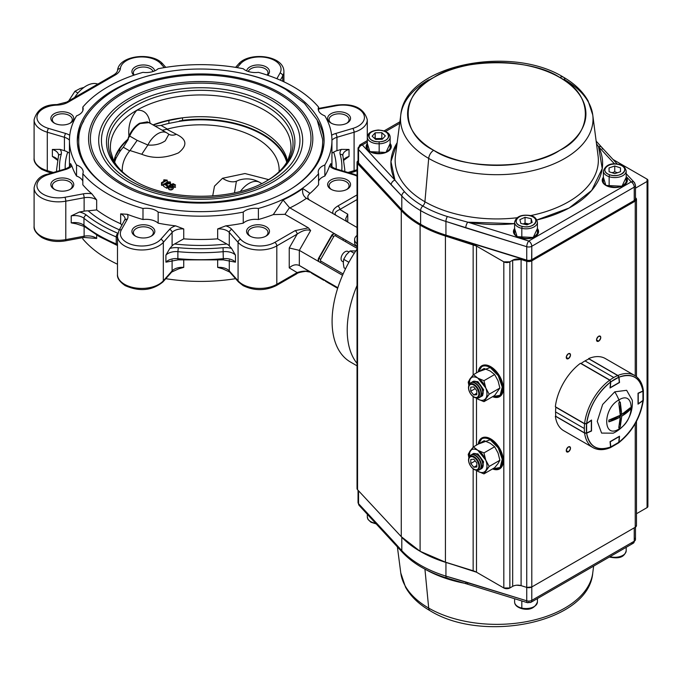 <?xml version="1.0" encoding="UTF-8"?>
<svg xmlns="http://www.w3.org/2000/svg" width="682" height="682" viewBox="0 0 682 682"><rect width="100%" height="100%" fill="white"/><g stroke="black" fill="none" stroke-linecap="round" stroke-linejoin="round"><path stroke-width="1.02" d="M329.525 165.948L330.838 163.595A11.415 6.59 0 0 0 330.744 164.447C330.574 165.274 331.486 166.391 333.498 167.806L336.465 169.042A2.856 1.066 106.5 0 0 335.655 169.451A14.262 8.235 180 0 1 332.066 167.942A14.262 8.235 180 0 1 329.525 165.948A131.242 75.77 0 0 1 324.854 176.041L324.854 164.976A131.242 75.77 0 0 0 331.938 140.407A131.242 75.77 0 0 0 324.854 115.846A14.262 8.235 180 0 1 318.23 108.89A14.262 8.235 180 0 1 318.571 107.091A131.242 75.77 0 0 0 258.401 72.352A14.262 8.235 180 0 1 243.244 68.729A131.242 75.77 0 0 0 158.147 68.729A14.262 8.235 180 0 1 142.99 72.352A131.242 75.77 0 0 0 82.82 107.091A14.262 8.235 180 0 1 83.161 108.89A14.262 8.235 180 0 1 76.537 115.846A131.242 75.77 0 0 0 69.453 140.407A131.242 75.77 0 0 0 76.537 164.976A14.262 8.235 180 0 1 78.984 166.101A14.262 8.235 180 0 1 83.161 171.924A14.262 8.235 180 0 1 82.82 173.722A131.242 75.77 0 0 0 107.892 193.986A131.242 75.77 0 0 0 142.99 208.462A14.262 8.235 180 0 1 156.187 210.678A14.262 8.235 180 0 1 158.147 212.093A131.242 75.77 0 0 0 243.244 212.093A14.262 8.235 180 0 1 258.401 208.462A131.242 75.77 0 0 0 318.571 173.722A14.262 8.235 180 0 1 318.23 171.924A14.262 8.235 180 0 1 324.854 164.976M357.036 199.562L339.849 209.485A2.856 1.645 -120 0 0 337.837 205.99L357.036 194.907M346.592 221.437L345.663 218.786L347.752 214.191L347.752 222.11M347.752 214.191L339.849 209.485C335.033 211.667 333.89 213.722 336.422 215.657M332.978 213.654C332.177 211.036 333.796 208.479 337.837 205.99M341.409 149.375L349.031 149.452A11.415 6.59 0 0 0 342.816 155.317L342.893 155.854A2.856 2.302 -15.5 0 0 340.148 154.285A14.262 8.235 180 0 1 341.409 149.375L336.951 150.688A11.415 6.59 0 0 0 333.686 152.137A135.522 78.242 180 0 1 336.183 168.957M349.031 149.452L349.031 156.434L343.907 160.193M346.627 189.545A9.983 5.763 0 0 0 349.073 185.76A9.983 5.763 0 0 0 346.141 181.685A9.983 5.763 0 0 0 335.263 180.44A9.983 5.763 0 0 0 329.099 185.76A9.983 5.763 0 0 0 331.537 189.545M347.181 179.895A11.449 6.607 0 0 0 330.992 179.895A11.449 6.607 0 0 0 330.992 189.246L330.992 189.246A11.449 6.607 0 0 0 347.181 189.246A11.449 6.607 0 0 0 347.181 179.895M123.144 144.507A131.242 75.77 0 0 0 122.249 144.891M165.811 278.682A131.242 75.77 0 0 0 235.58 278.682M82.82 237.609L82.82 238.956A131.242 75.77 0 0 0 107.892 259.22A131.242 75.77 0 0 0 117.483 264.232M96.674 235.026L96.674 238.444L83.767 237.43A2.856 0.716 -100.6 0 0 84.125 236.194L84.125 226.271M120.893 147.278A123.399 71.243 0 0 0 120.032 147.704M119.7 148.966A121.976 70.416 0 0 0 118.864 149.401M116.562 153.424A121.976 70.416 180 0 1 117.338 152.998M84.5 226.552L76.316 223.824L71.218 222.878A11.415 6.59 180 0 1 82.786 224.489A11.415 6.59 180 0 1 83.963 225.282A144.081 83.187 0 0 0 98.813 235.341A144.081 83.187 0 0 0 116.23 243.909A2.856 1.364 112.7 0 0 116.801 245.213L99.401 236.645L84.5 226.552A2.856 1.884 128.6 0 1 83.963 225.282L83.963 218.291A11.415 6.59 0 0 0 82.786 217.498A11.415 6.59 0 0 0 71.218 215.887L79.359 212.042L84.125 211.156L84.125 197.754A2.856 0.716 -100.6 0 0 83.247 193.859A14.262 8.235 180 0 1 91.874 193.833L96.674 200.014L96.674 209.911A131.242 75.77 0 0 0 107.892 217.285A131.242 75.77 0 0 0 120.663 223.764L121.942 225.316M119.427 229.817A135.522 78.242 180 0 1 88.208 210.84A11.415 6.59 0 0 0 84.125 211.156M157.781 123.212A14.262 8.235 180 0 1 156.971 123.809M162.768 122.035A131.242 75.77 0 0 0 159.81 122.572M65.208 168.957A135.522 78.242 180 0 1 67.706 152.137A11.415 6.59 0 0 0 64.432 150.688L64.432 137.295L47.297 132.223A24.254 13.998 180 0 1 41.201 129.665A24.254 13.998 180 0 1 34.1 119.768C36.99 109.512 44.603 104.457 56.947 104.585L66.683 102.087L113.971 74.781A2.856 1.645 -120 0 1 115.394 74.926L68.106 102.223A17.118 9.88 180 0 1 57.049 105.105A21.398 12.353 0 0 0 38.345 113.059A21.398 12.353 0 0 0 43.222 126.17A21.398 12.353 0 0 0 48.601 128.429L65.736 133.501A14.262 8.235 180 0 1 69.752 135.266M74.577 97.526A25.677 14.825 -60 0 1 97.944 84.15M68.686 100.927L74.918 91.286L77.936 93.033M74.918 91.286L80.22 88.472L83.92 87.441M267.173 75.071A9.983 5.763 0 0 0 268 72.769A9.983 5.763 0 0 0 265.076 68.694A9.983 5.763 0 0 0 255.247 67.228A9.983 5.763 0 0 0 248.282 71.491M267.574 75.216A11.449 6.607 0 0 0 266.116 66.904A11.449 6.607 0 0 0 254.215 65.344A11.449 6.607 0 0 0 246.637 70.868M318.571 107.091L318.571 110.689M159.571 73.238A123.399 71.243 0 0 0 77.296 140.407A123.399 71.243 0 0 0 113.442 190.79A123.399 71.243 0 0 0 247.916 206.228A123.399 71.243 0 0 0 324.095 140.407A123.399 71.243 0 0 0 287.949 90.033A123.399 71.243 0 0 0 241.812 73.238M82.82 173.722L82.82 184.796A131.242 75.77 0 0 0 91.874 193.833M77.33 142.052A123.399 71.243 180 0 1 83.758 120.936M70.553 165.061L70.553 163.595L71.866 165.948A131.242 75.77 0 0 0 76.537 176.041A14.262 8.235 180 0 1 78.984 177.167A14.262 8.235 180 0 1 82.82 181.199M158.147 212.093L158.147 223.159A131.242 75.77 0 0 0 175.624 225.853L183.731 228.939A11.415 6.59 0 0 0 172.094 232.477A2.856 2.072 -138.4 0 0 169.562 229.391A14.262 8.235 180 0 1 175.624 225.853M229.698 272.05L222.664 268.819L217.66 267.378A11.415 6.59 180 0 1 229.288 270.907A2.856 2.072 -41.6 0 0 229.698 272.05L238.478 281.947L243.099 285.63C254.139 290.941 265.17 290.941 276.21 285.63A2.856 1.645 -120 0 0 276.807 284.326L276.807 245.887A24.254 13.998 180 0 1 242.502 245.887A24.254 13.998 180 0 1 238.069 242.366L229.288 232.477L229.288 245.87A11.415 6.59 0 0 0 226.782 243.977A135.522 78.242 180 0 1 174.609 243.977A11.415 6.59 0 0 0 172.094 245.87L172.094 232.477L163.322 242.366A24.254 13.998 180 0 1 124.584 245.887A24.254 13.998 180 0 1 117.483 235.989L118.881 230.797L125.121 219.084A11.415 6.59 0 0 0 120.663 213.858L127.321 214.301A131.242 75.77 0 0 0 142.99 219.527A14.262 8.235 180 0 1 156.187 221.744A14.262 8.235 180 0 1 158.147 223.159M82.82 110.689L82.82 107.091M318.571 181.199A14.262 8.235 180 0 1 324.854 176.041M308.392 227.848L310.651 230.533C307.156 229.152 302.646 230.354 297.139 234.148A2.856 1.645 -120 0 0 295.118 230.652L308.392 227.848L284.948 214.319L273.286 214.6L283.073 199.979A131.242 75.77 0 0 0 302.868 188.556L310.037 193.39A131.242 75.77 0 0 0 318.571 184.796L318.571 173.722M258.401 208.462L258.401 219.527A131.242 75.77 0 0 0 273.286 214.6M174.609 243.977L183.731 238.845A131.242 75.77 0 0 0 217.66 238.845L217.66 228.939L225.759 225.853A131.242 75.77 0 0 0 243.244 223.159A14.262 8.235 180 0 1 258.401 219.527M243.244 223.159L243.244 212.093M142.99 219.527L142.99 208.462M76.537 176.041L76.537 164.976M109.623 188.479A121.976 70.416 180 0 1 78.72 141.634A121.976 70.416 180 0 1 78.797 139.213C78.234 113.212 111.652 82.172 160.56 73.034C203.134 64.014 253.61 70.527 285.767 89.453L304.504 103.366L317.104 119.896L322.595 139.213A121.976 70.416 180 0 1 322.671 141.634L322.671 143.689A121.976 70.416 180 0 1 319.423 159.827M81.968 159.827A121.976 70.416 180 0 1 78.72 143.689L78.72 141.634M317.633 120.936A123.399 71.243 180 0 1 324.061 142.052M322.671 141.634A121.976 70.416 180 0 1 291.768 188.479M279.978 92.888A112.129 64.739 180 0 1 283.993 182C244.378 209.084 163.458 210.329 121.328 184.387L117.398 182A112.129 64.739 180 0 1 123.493 91.712A112.129 64.739 180 0 1 279.978 92.888M121.251 184.353A112.129 64.739 180 0 1 117.398 182M272.817 98.771A102.002 58.891 180 0 1 272.817 182.051A102.002 58.891 180 0 1 128.566 182.051A102.002 58.891 180 0 1 128.566 98.771A102.002 58.891 180 0 1 272.817 98.771M152.981 124.891A87.449 50.485 180 0 1 182.512 117.816A87.449 50.485 180 0 1 262.527 131.498A87.449 50.485 180 0 1 287.472 160.952M150.151 123.519C148.693 114.107 144.26 109.674 136.843 110.22C130.671 117.44 128.037 125.965 128.941 135.786M286.738 162.256A87.117 50.297 0 0 0 262.297 134.55A87.117 50.297 0 0 0 179.34 121.353L182.512 120.339A87.449 50.485 180 0 1 262.527 134.022A87.449 50.485 180 0 1 287.045 161.728M182.512 120.339L182.512 117.816L168.906 120.475A86.946 50.195 0 0 0 153.348 125.096M129.137 135.752C131.686 130.117 135.164 125.948 139.588 123.246L147.329 121.865M147.15 121.805L149.085 122.641L140.168 123.519C135.744 126.213 132.248 130.39 129.682 136.042L128.003 138.898L129 135.667M162.265 130.245L166.834 129.29L176.357 134.294C186.936 139.307 187.652 145.505 178.479 152.879C165.334 158.386 153.092 158.855 141.754 154.268L130.015 150.552L137.167 140.364L147.9 145.01C154.516 145.573 160.304 144.175 165.266 140.807L168.829 134.286M128.003 138.898L128.242 139.452L123.314 147.227A86.946 50.195 0 0 0 119.768 151.762L116.238 157.781A87.117 50.297 0 0 0 114.653 162.256M141.754 154.268L147.9 145.01A17.834 10.298 -60 0 1 157.823 133.715A17.834 10.298 -60 0 1 166.74 132.828L149.085 122.632M167.022 129.196A78.464 45.302 180 0 1 256.176 138.079A78.464 45.302 180 0 1 279.108 171.685M122.283 171.685A78.464 45.302 180 0 1 129.853 150.637M166.937 187.439A480.205 277.25 60 0 1 167.584 187.814A482.694 278.682 120 0 0 166.937 188.266A480.111 277.19 -120 0 0 165.385 187.371A480.111 277.19 -120 0 0 163.646 186.365L163.646 183.893L169.878 183.287L169.775 182.282L167.908 182.256L167.908 183.56M168.122 183.56L169.298 183.484M170.526 183.961L171.037 184.507M173.364 188.249L172.614 189.391L171.046 189.98L169.153 189.647L168.454 188.692L169.008 185.427L169.724 185.76L169.724 186.808L171.932 186.732L172.009 185.513L170.108 184.865L173.211 183.671L175.606 185.052L174.959 185.427L173.092 184.353L171.532 184.958L173.364 186.109L172.614 187.081L171.046 187.541L167.584 186.314M212.699 195.964L214.48 186.152L222.52 178.275L244.966 173.535L268.768 179.656M170.219 187.013A482.541 327.82 -49.1 0 1 170.688 186.783M174.959 186.621A480.793 277.583 60 0 1 175.606 187.004A482.643 278.657 120 0 0 174.959 187.448A480.708 277.54 -120 0 0 173.364 186.501M239.109 180.065L236.398 181.25L234.48 192.818M239.084 180.074L239.084 180.074C246.236 177.934 253.099 178.701 259.68 182.367A21.398 12.353 -60 0 0 248.981 183.424A21.398 12.353 -60 0 0 240.473 191.361M176.357 134.294A14.262 9.991 -61.5 0 1 168.983 134.363M169.724 185.76L169.741 186.817L169.724 185.76M172.009 185.513L172.009 186.68M170.688 185.274L170.688 187.064M170.108 184.865L170.108 186.979M174.959 185.427L174.959 187.448M173.092 184.353L173.092 185.521M169.153 187.149L169.153 189.647M172.614 187.081L172.614 189.391M171.046 187.541L171.046 189.98M167.908 182.256L167.329 181.847L170.364 181.958L170.526 183.654L165.121 184.004L167.584 185.427L166.937 185.802L166.937 188.266M166.937 185.802L163.646 183.893M166.758 184.021L166.758 184.95M167.329 181.847L167.329 183.543M170.526 183.654L170.526 184.703M167.056 184.038L167.056 185.12M167.584 185.427L167.584 187.814M119.768 151.762L119.768 148.846L115.164 156.707L115.156 159.23L115.164 156.707A87.449 50.485 180 0 1 127.875 139.247M128.242 139.452A86.946 50.195 0 0 0 119.768 148.846M179.34 121.353L168.906 123.391A86.946 50.195 0 0 0 161.054 125.437L154.985 126.042M168.906 123.391L168.906 120.475M179.34 120.961A87.117 50.297 180 0 1 262.297 134.158A87.117 50.297 180 0 1 286.815 162.128M114.576 162.128A87.117 50.297 180 0 1 116.238 157.397L116.238 157.781M114.346 161.728A87.449 50.485 180 0 1 115.156 159.23L116.238 157.397M113.92 160.952A87.449 50.485 180 0 1 115.156 156.698M57.484 160.193L52.361 156.434A11.415 6.59 180 0 1 55.225 157.644A11.415 6.59 180 0 1 57.595 159.631M52.361 156.434L52.361 149.452L59.982 149.375L64.432 150.688M67.706 152.137L69.453 153.126M69.845 123.348A9.983 5.763 0 0 0 72.292 119.572A9.983 5.763 0 0 0 69.368 115.497A9.983 5.763 0 0 0 58.481 114.244A9.983 5.763 0 0 0 52.318 119.572A9.983 5.763 0 0 0 54.765 123.348M70.399 113.706A11.449 6.607 0 0 0 54.21 113.706A11.449 6.607 0 0 0 54.21 123.05L54.21 123.05A11.449 6.607 0 0 0 70.399 123.05A11.449 6.607 0 0 0 70.399 113.706M153.109 71.491A9.983 5.763 0 0 0 150.432 68.694A9.983 5.763 0 0 0 139.554 67.441A9.983 5.763 0 0 0 133.382 72.769A9.983 5.763 0 0 0 134.218 75.071M154.754 70.868A11.449 6.607 0 0 0 151.464 66.904A11.449 6.607 0 0 0 136.136 66.452A11.449 6.607 0 0 0 133.808 75.216M54.21 189.246A11.449 6.607 0 0 0 70.399 189.246A11.449 6.607 0 0 0 70.399 179.895A11.449 6.607 0 0 0 54.21 179.895A11.449 6.607 0 0 0 54.21 189.246L54.21 189.246M69.845 189.545A9.983 5.763 0 0 0 72.292 185.76A9.983 5.763 0 0 0 69.368 181.685A9.983 5.763 0 0 0 58.481 180.44A9.983 5.763 0 0 0 52.318 185.76A9.983 5.763 0 0 0 54.765 189.545M88.208 210.84L96.674 209.911M150.918 236.347A9.983 5.763 0 0 0 153.356 232.571A9.983 5.763 0 0 0 150.432 228.487A9.983 5.763 0 0 0 139.554 227.242A9.983 5.763 0 0 0 133.382 232.571A9.983 5.763 0 0 0 135.829 236.347M151.464 226.697A11.449 6.607 0 0 0 135.275 226.697A11.449 6.607 0 0 0 135.275 236.049L135.275 236.049A11.449 6.607 0 0 0 151.464 236.049A11.449 6.607 0 0 0 151.464 226.697M183.731 267.378L178.727 268.819L171.694 272.05A2.856 2.072 -138.4 0 0 172.094 270.907A11.415 6.59 180 0 1 183.731 267.378L183.731 260.328M217.66 238.845L226.782 243.977M165.914 262.161A11.415 6.59 180 0 1 177.883 258.657L178.07 259.868L165.914 262.161L165.914 255.17L169.818 248.444L172.094 245.87M229.288 245.87L231.573 248.444L235.478 255.17A11.415 6.59 0 0 0 233.389 253.516A11.415 6.59 0 0 0 223.508 251.667A144.081 83.187 180 0 1 177.883 251.667L177.883 258.657A144.081 83.187 0 0 0 223.508 258.657A11.415 6.59 180 0 1 233.389 260.498A11.415 6.59 180 0 1 235.478 262.161L223.321 259.868L223.057 247.711A14.262 8.235 180 0 1 231.573 248.444M310.625 272.229L305.758 271.334C300.412 272.058 297.343 272.919 296.551 273.891L296.551 273.891A2.856 1.645 -120 0 0 297.139 272.587C302.637 270.797 307.139 270.677 310.651 272.237L310.566 272.195M357.036 246.688L335.109 234.028A2.856 2.327 -60.8 0 0 331.674 235.341L318.622 258.197A2.856 2.327 -60.8 0 0 319.219 261.837L299.33 250.354L289.245 247.967L297.139 234.148L276.807 245.887A2.856 1.645 -120 0 0 274.786 242.391L295.118 230.652M337.846 287.727L299.33 265.494C295.962 264.079 292.604 264.872 289.245 267.881L289.245 247.967M335.109 234.028L289.509 207.669L284.948 214.319M342.535 275.289L319.585 262.041A2.856 2.327 119.2 0 1 318.98 258.401L318.622 258.197M335.535 234.276A1.424 0.827 -60 0 1 335.484 235.87A1.424 1.168 -60.8 0 0 333.762 236.526L320.711 259.382A1.424 1.168 -60.8 0 0 321.009 261.206A1.424 0.827 -60 0 1 319.585 262.041L342.535 275.298M283.073 199.979L289.509 207.669M249.919 236.049A11.449 6.607 0 0 0 266.116 236.049A11.449 6.607 0 0 0 266.116 226.697A11.449 6.607 0 0 0 249.919 226.697A11.449 6.607 0 0 0 249.919 236.049L249.919 236.049M265.562 236.347A9.983 5.763 0 0 0 268 232.571A9.983 5.763 0 0 0 265.076 228.487A9.983 5.763 0 0 0 254.198 227.242A9.983 5.763 0 0 0 248.035 232.571A9.983 5.763 0 0 0 250.473 236.347M334.18 285.903L309.926 271.905M331.981 284.479L334.231 285.818L331.981 284.479M334.223 285.826L330.369 283.533L334.24 285.801M334.248 285.784L337.795 287.881L337.573 288.256L330.156 283.908L335.962 287.31L333.327 285.732L334.248 285.775M328.511 282.501L325.715 280.848L328.511 282.501M319.909 277.54L314.547 274.42L319.901 277.523M312.527 273.235L316.064 275.34L312.527 273.235M334.035 286.15L337.573 288.256M357.036 235.426A11.773 6.794 0 0 0 354.614 239.561L354.614 242.477A11.773 6.794 0 0 0 357.036 246.603M354.614 239.561A11.773 6.794 0 0 0 357.036 243.696M306.056 198.036L306.124 198.078C303.123 195.879 302.041 192.708 302.868 188.556M357.036 227.473L306.508 198.3A138.378 79.888 180 0 1 289.867 207.908M310.037 193.39C307.267 195.657 307.096 197.899 309.534 200.116M331.938 153.126L333.686 152.137M330.992 123.05A11.449 6.607 0 0 0 347.181 123.05A11.449 6.607 0 0 0 347.181 113.706A11.449 6.607 0 0 0 330.992 113.706A11.449 6.607 0 0 0 330.992 123.05L330.992 123.05M346.627 123.348A9.983 5.763 0 0 0 349.073 119.572A9.983 5.763 0 0 0 346.141 115.497A9.983 5.763 0 0 0 335.263 114.244A9.983 5.763 0 0 0 329.099 119.572A9.983 5.763 0 0 0 331.537 123.348M163.646 184.49A482.677 278.674 120 0 0 162.154 185.521A480.111 277.19 -120 0 0 161.506 185.154L161.506 182.665L165.436 180.398L163.535 180.15L164.132 179.809L167.201 180.125L167.201 182.043A482.677 278.674 120 0 0 165.053 183.509M167.201 180.125L162.154 183.04L162.154 185.521M162.154 183.04L161.506 182.665M164.132 180.27L164.132 181.156M328.042 282.195L329.79 283.218L328.042 282.195M329.747 283.738L325.502 281.223L329.747 283.738M327.889 282.629L329.568 283.584L327.889 282.629M323.933 279.85L320.617 277.941L323.933 279.85M318.912 277.48L315.527 275.502L318.912 277.48M315.007 275.178L319.005 277.514L315.007 275.178M323.848 280.328L319.688 277.898L323.848 280.328M320.404 278.307L323.72 280.217L320.404 278.307M315.851 275.707L311.597 273.192L315.851 275.707M320.711 259.382L318.98 258.401L332.04 235.546A2.856 2.327 119.2 0 1 335.339 234.165M357.036 248.316L335.484 235.87M357.036 365.833L350.48 362.04A88.805 51.269 -60 0 1 350.48 259.501A88.805 51.269 -60 0 1 357.036 249.118M357.547 364.009A88.805 51.269 -60 0 1 357.547 284.309M345.561 268.725L344.035 267.847L343.285 263.235L343.711 259.305L346.32 254.778L350.096 250.925L355.799 250.933M343.711 259.305L348.894 262.297M350.096 250.925L354.239 253.312M343.302 261.948L342.245 261.334A5.703 3.291 -60 0 1 341.188 257.506A5.703 3.291 -60 0 1 344.026 252.519A5.703 3.291 -60 0 1 347.948 251.453L348.877 251.99M636.485 525.481L635.232 527.254L635.232 423.658L635.232 527.254L531.798 586.972L531.798 260.831L635.232 201.113L635.232 375.825L635.232 201.113L531.798 260.831L526.743 261.257L521.099 259.501L512.676 260.217L509.872 261.837L503.819 261.837L476.488 246.057L445.423 236.015L420.095 225.145L401.263 210.525L401.263 536.666L357.547 489.719L357.547 163.578L401.263 210.525L357.547 163.578L358.289 160.654M568.379 446.923C565.651 450.129 565.651 451.765 568.379 451.816C571.115 448.611 571.115 446.974 568.379 446.923A2.992 1.731 -60 0 1 569.879 446.778A2.992 1.731 -60 0 1 570.34 449.174A2.992 1.731 -60 0 1 568.379 451.816A2.992 1.731 -60 0 1 566.887 451.961A2.992 1.731 -60 0 1 566.427 449.566A2.992 1.731 -60 0 1 568.379 446.923M598.643 336.269C595.915 339.474 595.915 341.102 598.643 341.162C601.379 337.948 601.379 336.32 598.643 336.269A2.992 1.731 -60 0 1 600.143 336.115A2.992 1.731 -60 0 1 600.603 338.519A2.992 1.731 -60 0 1 598.643 341.162L596.528 339.934L598.643 341.162A2.992 1.731 -60 0 1 597.151 341.307A2.992 1.731 -60 0 1 596.69 338.911A2.992 1.731 -60 0 1 598.643 336.269M568.379 353.736C565.651 356.95 565.651 358.579 568.379 358.63C571.115 355.424 571.115 353.796 568.379 353.736A2.992 1.731 -60 0 1 569.879 353.591A2.992 1.731 -60 0 1 570.34 355.995A2.992 1.731 -60 0 1 568.379 358.63L566.265 357.411L568.379 358.63A2.992 1.731 -60 0 1 566.887 358.783A2.992 1.731 -60 0 1 566.427 356.379A2.992 1.731 -60 0 1 568.379 353.736M647.065 179.136L613.024 159.486L647.065 179.136L647.065 181.463L635.479 188.155L647.065 181.463L647.065 507.613L636.485 513.716L647.065 507.613A2.856 1.645 -0 0 0 647.9 506.445L647.065 507.613L647.065 181.463A2.856 1.645 180 0 0 647.9 180.304A2.856 1.645 180 0 0 647.065 179.136M636.485 421.374L636.485 525.507A4.28 2.472 -0 0 1 635.232 527.254L531.798 586.972L526.743 587.407L521.099 585.65L516.683 585.199M512.676 586.367L509.872 587.978L509.872 261.837A4.28 2.472 180 0 1 503.819 261.837L503.819 587.978L476.488 572.198A14.262 8.235 -0 0 0 473.155 570.774L473.155 468.832L473.155 570.774L445.423 562.164L445.423 236.015A108.421 62.599 180 0 1 420.095 225.145L420.095 551.286A108.421 62.599 -0 0 0 445.423 562.164L445.423 236.015L473.155 244.625A14.262 8.235 180 0 1 476.488 246.057L476.488 372.901L476.488 246.057L503.819 261.837L503.819 587.978A4.28 2.472 -0 0 0 509.872 587.978L509.872 261.837L512.676 260.217L512.676 586.367L512.676 260.217A7.135 4.118 180 0 1 521.099 259.501L521.099 585.65A7.135 4.118 -0 0 0 512.676 586.367L509.872 587.978L503.819 587.978L476.488 572.198L445.423 562.164L420.095 551.286L401.263 536.666L357.547 489.719L357.036 488.517M635.479 197.661L635.974 198.189L635.232 201.113A4.28 2.472 180 0 0 636.485 199.366A4.28 2.472 180 0 0 635.974 198.189L635.479 197.661M492.557 396.694L500.665 395.918L503.282 387.419L499.25 375.441L490.708 366.669L482.566 365.416L478.235 371.895A17.834 10.298 60 0 1 481.79 365.782A17.834 10.298 60 0 1 490.708 366.669A17.834 10.298 60 0 1 502.361 382.38A17.834 10.298 60 0 1 499.625 396.668A17.834 10.298 60 0 1 492.557 396.694M476.488 572.198L476.488 470.435L476.488 572.198M476.488 445.116L476.488 398.22L476.488 445.116M492.557 468.918L500.665 468.133L503.282 459.634L499.25 447.665L490.708 438.884L482.566 437.631L478.235 444.11A17.834 10.298 60 0 1 481.79 438.006A17.834 10.298 60 0 1 490.708 438.884A17.834 10.298 60 0 1 502.361 454.604A17.834 10.298 60 0 1 499.625 468.892A17.834 10.298 60 0 1 492.557 468.918M420.095 225.145A108.421 62.599 180 0 1 401.263 210.525L401.263 536.666A108.421 62.599 -0 0 0 420.095 551.286L420.095 225.145M473.155 244.625L473.155 374.998L473.155 244.625M473.155 396.583L473.155 447.213L473.155 396.583M521.099 585.65L521.099 259.501L526.743 261.257L526.743 587.407L521.099 585.65M531.789 586.972L634.226 527.834L634.226 541.227A4.28 2.472 60 0 1 633.339 543.187A4.28 2.472 -120 0 0 634.226 541.227L531.789 600.373L531.789 586.972L634.226 527.834L634.226 541.227L531.789 600.373L531.789 586.972A4.28 2.472 180 0 1 526.743 587.407L520.63 585.514L526.743 587.407A4.28 2.472 -0 0 0 531.798 586.972L531.798 260.831A4.28 2.472 180 0 1 526.743 261.257L526.743 600.799L445.934 576.12L445.934 562.437L474.698 571.32L445.934 562.437A107.705 62.181 180 0 1 420.351 551.44M357.036 162.435L357.036 488.551A4.28 2.472 -0 0 0 357.547 489.719L357.547 163.578A4.28 2.472 180 0 1 357.036 162.401A4.28 2.472 180 0 1 358.041 160.816M500.579 468.21L498.789 468.551A17.834 10.298 -120 0 0 500.579 468.21M481.671 438.901L482.856 437.52A17.834 10.298 -120 0 0 481.671 438.901A17.118 9.88 60 0 1 490.205 439.762L498.261 447.946L502.25 459.267L500.111 467.494L492.677 468.849A17.118 9.88 60 0 0 498.764 468.56A17.118 9.88 60 0 0 501.389 454.843A17.118 9.88 60 0 0 490.205 439.762L478.355 444.042A17.118 9.88 60 0 1 481.645 438.91L484.169 437.46A17.118 9.88 -120 0 1 484.723 437.179M500.579 395.986L498.789 396.327A17.834 10.298 -120 0 0 500.579 395.986M481.671 366.677L482.856 365.305A17.834 10.298 -120 0 0 481.671 366.677M566.265 450.589L568.379 451.816L566.265 450.589M428.697 608.088L424.929 569.12L428.697 608.088A96.256 55.574 -0 0 0 564.824 608.088A96.256 55.574 -0 0 0 592.752 572.957A96.256 55.574 180 0 1 530.238 620.901A96.256 55.574 180 0 1 428.697 608.088A7.135 4.118 120 0 0 430.146 610.757A7.135 4.118 -60 0 1 428.697 608.088A96.256 55.574 180 0 1 400.777 572.957A96.256 55.574 -0 0 0 428.697 608.088M464.416 583.229A101.592 58.652 180 0 1 425.278 569.308A101.592 58.652 180 0 0 464.416 583.229M447.383 577.91A4.28 1.645 -72.8 0 1 446.693 578.029A4.28 1.645 -72.8 0 1 445.934 576.12A107.705 62.181 180 0 1 401.8 550.638L401.8 537.237L401.8 550.638L358.553 503.691L358.553 490.793L358.553 503.691A4.28 3.078 137.2 0 0 359.184 505.439A4.28 3.078 -42.8 0 1 358.553 503.691A4.28 2.472 180 0 1 358.041 502.532A4.28 2.472 -0 0 0 358.553 503.691L391.17 538.882A4.28 3.078 137.2 0 0 391.809 540.63A4.28 3.078 -42.8 0 1 391.17 538.882L401.8 550.638A107.705 62.181 -0 0 0 445.934 576.12L445.943 562.326M526.743 587.407L526.743 600.799A4.28 2.472 -0 0 0 531.789 600.373A4.28 2.472 60 0 1 530.903 602.334A4.28 2.472 60 0 1 528.763 602.121A4.28 1.645 -72.8 0 1 527.501 602.709A4.28 1.645 -72.8 0 1 526.743 600.799L465.789 581.968A4.28 1.645 107.2 0 0 466.548 583.877A4.28 1.645 -72.8 0 1 465.789 581.968L445.934 576.12A4.28 1.645 107.2 0 0 446.693 578.029C427.776 572.13 413.019 563.579 402.44 552.377A4.28 3.078 -42.8 0 1 401.8 550.638A4.28 3.078 137.2 0 0 402.44 552.377L359.184 505.439L358.041 502.532L358.041 490.247M467.809 583.281A4.28 1.645 -72.8 0 1 466.548 583.877L527.501 602.709L530.903 602.334A4.28 2.472 -120 0 0 531.789 600.373A4.28 2.472 180 0 1 526.743 600.799A4.28 1.645 107.2 0 0 527.501 602.709M634.226 541.227A4.28 2.472 -0 0 0 635.479 539.479A4.28 2.472 180 0 1 634.226 541.227M634.976 538.32A4.28 2.472 180 0 1 635.479 539.479L633.339 543.187A4.28 2.472 60 0 1 631.2 542.974M563.375 77.151A7.135 4.118 120 0 0 559.811 77.509A89.163 51.474 180 0 1 559.811 150.304A89.163 51.474 180 0 1 433.709 150.304A7.135 4.118 120 0 0 428.697 158.412A96.256 55.574 -0 0 0 536.904 169.63A96.256 55.574 -0 0 0 592.752 114.96L588.114 100.936C582.888 91.567 574.645 83.639 563.375 77.151C510.477 44.211 404.869 65.054 400.777 114.96A96.256 55.574 -0 0 0 428.697 158.412A7.135 4.118 -60 0 1 433.709 150.304C399.678 133.817 399.678 93.997 433.709 77.509C462.268 57.859 531.252 57.859 559.811 77.509C593.843 93.997 593.843 133.817 559.811 150.304C531.252 169.954 462.277 169.954 433.709 150.304A89.163 51.474 180 0 1 433.709 77.509A89.163 51.474 180 0 1 559.811 77.509A7.135 4.118 -60 0 1 563.375 77.151A7.135 4.118 -60 0 1 564.824 79.82A96.256 55.574 180 0 1 592.752 114.96A96.256 55.574 180 0 1 536.904 169.63A96.256 55.574 180 0 1 428.697 158.412L424.92 201.761A101.592 58.652 -0 0 0 516.999 217.763A101.592 58.652 -0 0 1 424.92 201.761L428.697 158.412A96.256 55.574 180 0 1 400.777 114.96A96.256 55.574 180 0 1 428.697 79.82M530.519 215.606A101.592 58.652 -0 0 0 598.071 155.897A101.592 58.652 -0 0 1 530.519 215.606M395.449 155.897A101.592 58.652 -0 0 0 424.92 201.761A4.28 2.472 -60 0 1 422.772 205.99A4.28 2.472 120 0 0 424.92 201.761A101.592 58.652 -0 0 1 395.449 155.897L400.777 114.96M626.195 173.688L634.337 182.469A4.28 3.078 -42.8 0 1 634.976 184.217A4.28 2.472 180 0 1 635.479 185.385A4.28 2.472 180 0 1 634.226 187.132A4.28 2.472 60 0 0 631.2 181.889A4.28 3.078 -42.8 0 1 634.337 182.469A4.28 3.078 137.2 0 0 631.2 181.889L528.763 241.027A4.28 2.472 60 0 1 531.789 246.27L634.226 187.132L634.226 200.525L531.789 259.663L531.789 246.27L634.226 187.132A4.28 2.472 -120 0 0 631.2 181.889L626.195 176.493L631.2 181.889L528.763 241.027L467.809 222.196L447.383 216.535A104.636 60.417 180 0 1 422.772 205.99A104.636 60.417 180 0 1 404.503 191.778L394.946 180.125L362.321 144.934L367.325 142.044L362.321 144.934A4.28 3.078 137.2 0 0 358.553 149.597L401.8 195.964L401.8 209.647L358.553 162.989L358.553 149.597L391.17 184.788A4.28 3.078 -42.8 0 1 394.946 180.125A105.855 61.116 180 0 1 397.163 142.717L390.957 161.634L394.946 180.125L362.321 144.934A4.28 2.472 -120 0 0 360.181 144.72A4.28 2.472 60 0 1 362.321 144.934A4.28 3.078 -42.8 0 0 358.553 149.597A4.28 2.472 180 0 1 358.041 148.429A4.28 2.472 180 0 1 359.295 146.681A4.28 2.472 60 0 1 360.181 144.72L367.325 140.594M385.671 131.456L399.678 123.365L385.671 131.456M369.857 151.643A12.557 7.246 -0 0 1 367.325 143.501L369.857 151.643L385.952 152.453L390.147 143.501A12.557 7.246 -0 0 1 385.901 152.47A12.557 7.246 -0 0 1 369.857 151.643L369.857 151.643A12.123 6.999 180 0 1 366.609 146.869A12.123 6.999 180 0 1 367.325 144.507M467.809 222.196L514.603 223.653A105.855 61.116 180 0 1 467.809 222.196A4.28 1.645 107.2 0 0 465.789 227.865L526.743 246.705L526.743 260.098L445.934 235.128L445.934 221.445L526.743 246.705A4.28 1.645 -72.8 0 1 528.763 241.027L467.809 222.196L447.383 216.535A104.636 60.417 180 0 1 422.772 205.99A104.636 60.417 180 0 1 404.503 191.778A4.28 3.078 137.2 0 0 401.8 195.964L401.8 209.647A107.705 62.181 -0 0 0 420.598 224.276L420.598 210.593A107.705 62.181 180 0 1 401.8 195.964A107.705 62.181 -0 0 0 420.598 210.593L420.598 224.276A107.705 62.181 -0 0 0 445.934 235.128L445.934 221.445A107.705 62.181 180 0 1 420.598 210.593A4.28 2.472 -60 0 1 422.772 205.99A4.28 2.472 120 0 0 420.598 210.593A107.705 62.181 -0 0 0 445.934 221.445A4.28 1.645 -72.8 0 1 447.383 216.535A4.28 1.645 107.2 0 0 445.934 221.445L465.789 227.865A4.28 1.645 -72.8 0 1 467.809 222.196M536.87 219.971L569.086 208.036L591.703 190.431L602.232 168.607L598.574 146.698L614.422 163.791L598.574 146.698A105.855 61.116 180 0 1 536.87 219.971M605.906 185.427A12.557 7.246 -0 0 1 603.374 177.277L605.906 185.427L622.001 186.229L626.195 177.277A12.557 7.246 -0 0 1 621.95 186.254A12.557 7.246 -0 0 1 605.906 185.427L605.906 185.427A12.123 6.999 180 0 1 602.658 180.653A12.123 6.999 180 0 1 603.374 178.283M514.603 228.53L517.135 236.68L533.23 237.481L537.425 228.53A12.557 7.246 -0 0 1 533.179 237.507A12.557 7.246 -0 0 1 517.135 236.68L517.135 236.68A12.557 7.246 -0 0 1 514.603 228.53M596.503 143.817L598.574 146.698A4.28 3.078 -42.8 0 1 601.712 147.286A4.28 3.078 137.2 0 0 598.574 146.698L596.503 143.817M626.212 182.921L626.195 179.98A11.696 6.752 -0 0 1 626.212 182.921M603.374 179.98L603.357 182.921M537.425 231.232L537.442 234.165A11.696 6.752 -0 0 0 537.425 231.232M514.586 234.165L514.603 231.232M633.723 200.815L531.645 259.995L531.789 246.27A4.28 2.472 180 0 1 526.743 246.705L526.743 260.098L446.275 235.341M394.946 180.125A4.28 3.078 137.2 0 0 391.17 184.788L401.8 195.964A4.28 3.078 -42.8 0 1 404.503 191.778L394.946 180.125M596.145 141.106L601.712 147.286A4.28 3.078 -42.8 0 1 602.351 149.026M402.192 210.065A0.716 0.511 -42.8 0 1 401.8 209.647L358.553 162.989A0.716 0.511 137.2 0 0 358.937 163.407M526.751 260.217L526.743 260.098A4.28 2.472 -0 0 0 531.789 259.663M358.553 162.989L358.553 149.597A4.28 2.472 -0 0 1 358.041 148.429L358.041 161.822A4.28 2.472 -0 0 0 358.553 162.989M635.479 185.385A4.28 2.472 -0 0 1 634.226 187.132L634.226 200.525A4.28 2.472 -0 0 0 635.479 198.777L635.479 185.385L634.337 182.469M626.195 178.283A12.123 6.999 180 0 1 626.911 180.653A12.123 6.999 180 0 1 623.51 185.513M537.425 229.536A12.123 6.999 180 0 1 538.141 231.897A12.123 6.999 180 0 1 534.739 236.765M517.442 236.842L517.348 236.654C514.458 234.284 513.299 232.698 513.887 231.897A12.123 6.999 180 0 1 514.603 229.536M390.147 144.507A12.123 6.999 180 0 1 390.863 146.869A12.123 6.999 180 0 1 387.461 151.736M370.164 151.813L370.079 151.626C367.18 149.256 366.021 147.67 366.609 146.869M517.144 236.671A12.123 6.999 180 0 1 513.887 231.897M367.325 146.204A11.696 6.752 -0 0 0 367.317 149.136M366.618 147.099A12.123 6.999 180 0 1 367.325 144.968M626.195 178.752A12.123 6.999 180 0 1 626.903 180.875M537.425 230.005A12.123 6.999 180 0 1 538.132 232.127M526.743 246.705A4.28 2.472 -0 0 0 531.789 246.27A4.28 2.472 -120 0 0 528.763 241.027A4.28 1.645 107.2 0 0 526.743 246.705M498.764 468.56L501.287 467.11A17.118 9.88 -120 0 0 501.807 466.769M490.205 367.538L498.261 375.731L502.25 387.052L500.111 395.279L492.677 396.626A17.118 9.88 60 0 0 498.764 396.344A17.118 9.88 60 0 0 501.389 382.628A17.118 9.88 60 0 0 490.205 367.538L478.355 371.826A17.118 9.88 60 0 1 481.645 366.694A17.118 9.88 60 0 1 490.205 367.538M498.764 396.344L501.287 394.887A17.118 9.88 -120 0 0 501.807 394.554M484.723 364.955A17.118 9.88 -120 0 0 484.169 365.237L481.645 366.694M521.815 608.088A11.415 6.59 -0 0 0 537.425 601.959A11.415 6.59 180 0 1 521.815 608.088L521.815 600.953L521.815 608.088A11.415 6.59 180 0 1 514.603 601.959A11.415 6.59 -0 0 0 521.815 608.088A1.424 0.426 102.9 0 0 522.02 608.711A1.424 0.426 -77.1 0 1 521.815 608.088M521.832 608.361A9.983 5.763 -0 0 0 522.344 608.489A1.424 0.426 -77.1 0 1 522.02 608.711C517.178 607.321 514.697 605.07 514.603 601.959L514.603 598.728M609.972 556.683A11.415 6.59 -0 0 0 626.195 550.706A11.415 6.59 180 0 1 609.972 556.683M609.341 557.049A1.424 0.58 108.2 0 0 609.401 557.075A1.424 0.58 -71.8 0 1 609.341 557.049L609.401 557.075A1.424 0.58 -71.8 0 0 609.844 556.887M376.362 523.972L370.982 522.259L368.016 519.445L367.325 516.93A11.415 6.59 -0 0 0 375.731 523.282A11.415 6.59 180 0 1 367.325 516.93L367.325 514.219M484.152 368.476L473.47 374.648L477.894 378.143A12.839 7.417 60 0 0 470.034 378.842L473.47 374.648L468.227 382.108L468.866 385.518L468.227 382.108L470.034 378.842A12.839 7.417 60 0 0 468.96 385.304L470.034 378.842C471.85 376.541 474.476 376.302 477.894 378.143L485.763 387.922C487.366 392.346 487.366 395.841 485.763 398.407C483.947 400.709 481.322 400.948 477.894 399.106L476.138 397.896A12.839 7.417 60 0 0 477.894 399.106L483.947 401.664L494.638 395.5L499.88 388.041L489.19 394.213L483.947 401.664L477.894 399.106A12.839 7.417 60 0 0 485.763 398.407L489.19 394.213L499.88 388.041L498.065 380.82L494.638 374.529L483.947 380.701L485.763 387.922L489.19 394.213L485.763 387.922L483.947 380.701L477.894 378.143L473.47 374.648L484.152 368.476L490.205 371.034L494.638 374.529L483.947 380.701L477.894 378.143A12.839 7.417 60 0 1 485.763 387.922A12.839 7.417 60 0 1 485.763 398.407L483.947 401.664L494.638 395.5M481.56 396.302L483.657 389.797L477.894 381.639L473.427 381.332A8.559 4.944 60 0 1 473.632 381.204M484.152 440.7L473.47 446.863L477.894 450.359A12.839 7.417 60 0 0 470.034 451.058L473.47 446.863L468.227 454.323L468.892 457.861L468.227 454.323L470.034 451.058A12.839 7.417 60 0 0 468.977 457.665L470.034 451.058C471.85 448.756 474.476 448.517 477.894 450.359L485.763 460.137C487.366 464.561 487.366 468.057 485.763 470.623C483.947 472.933 481.322 473.163 477.894 471.33L476.232 470.188A12.839 7.417 60 0 0 477.894 471.33L483.947 473.888L494.638 467.716L498.065 463.521L499.88 460.256L498.065 453.036L494.638 446.753L483.947 452.916L485.763 460.137L489.19 466.428L499.88 460.256L489.19 466.428L483.947 473.888L477.894 471.33A12.839 7.417 60 0 0 485.763 470.623L489.19 466.428L485.763 460.137L483.947 452.916L477.894 450.359L473.47 446.863L484.152 440.7L490.205 443.257L494.638 446.753L483.947 452.916L477.894 450.359A12.839 7.417 60 0 1 485.763 460.137A12.839 7.417 60 0 1 485.763 470.623L483.947 473.888L494.638 467.716M481.833 468.423L483.606 461.808L477.894 453.854L473.214 453.709A8.559 4.944 60 0 1 473.632 453.419M536.538 235.273A11.415 6.59 -0 0 0 537.425 232.715L537.425 222.23C536.436 218.197 533.955 215.947 530.008 215.478A1.424 0.426 102.9 0 0 529.692 215.708A9.983 5.763 180 0 1 535.302 223.193A9.983 5.763 180 0 1 522.344 226.433A1.424 0.426 102.9 0 0 521.815 228.359A11.415 6.59 -0 0 0 537.425 222.23A11.415 6.59 180 0 1 534.083 226.893A11.415 6.59 180 0 1 521.815 228.359L521.815 238.291L521.815 228.359A11.415 6.59 180 0 1 514.603 222.23A11.415 6.59 -0 0 0 521.815 228.359A1.424 0.426 -77.1 0 1 522.344 226.433C534.108 229.459 541.866 218.146 529.692 215.708C517.919 212.673 510.162 223.986 522.344 226.433A9.983 5.763 180 0 1 516.726 218.948A9.983 5.763 180 0 1 529.692 215.708A1.424 0.426 -77.1 0 1 530.008 215.478A1.424 0.426 -77.1 0 1 530.195 215.836M530.008 215.478C521.244 214.319 516.112 216.569 514.603 222.23L514.603 232.715A11.415 6.59 -0 0 0 515.498 235.273M525.046 217.294L531.193 218.7L532.165 222.468L526.981 224.847L520.835 223.44L519.872 219.664L525.046 217.294L531.193 218.7L531.193 222.912L531.193 218.7L532.165 222.468L526.981 224.847L520.835 223.44L519.872 219.664L525.046 217.294L525.046 223.116L525.046 217.294M528.857 223.986L525.046 223.116L528.124 223.815L523.264 223.994A5.72 3.308 180 0 1 528.124 223.815L527.902 224.421L528.124 223.815A5.72 3.308 180 0 1 528.806 224.011M523.179 223.977L525.046 223.116L523.179 223.977M625.3 184.021A11.415 6.59 -0 0 0 626.195 181.463L626.195 170.986A11.415 6.59 180 0 1 609.137 176.706L609.137 186.68L609.137 176.706A11.415 6.59 180 0 1 606.716 175.641A11.415 6.59 180 0 1 603.374 170.986A11.415 6.59 -0 0 0 609.137 176.706A11.415 6.59 -0 0 0 626.195 170.986C624.951 166.902 622.939 164.78 620.168 164.618A1.424 0.58 108.2 0 0 619.725 164.805C608.813 160.85 598.378 171.421 609.844 174.831C620.756 178.786 631.191 168.207 619.725 164.805A9.983 5.763 180 0 1 623.459 172.674A9.983 5.763 180 0 1 609.844 174.831A1.424 0.58 108.2 0 0 609.137 176.706A1.424 0.58 -71.8 0 1 609.844 174.831A9.983 5.763 180 0 1 606.11 166.962A9.983 5.763 180 0 1 619.725 164.805A1.424 0.58 -71.8 0 1 620.168 164.618C611.413 162.461 605.821 164.584 603.374 170.986L603.374 181.463A11.415 6.59 -0 0 0 604.269 184.021M617.5 172.734L614.746 171.821L614.746 165.999L620.492 167.891L620.526 171.702L614.823 173.637L609.077 171.745L609.043 167.925L614.746 165.999L620.492 167.891L620.492 171.719M620.526 171.702L614.823 173.637L609.077 171.745L609.043 167.925L614.746 165.999L614.746 171.821L612.069 172.725M379.158 143.791A11.415 6.59 180 0 1 367.325 137.201A11.415 6.59 -0 0 0 379.158 143.791L379.158 153.689L379.158 143.791A11.415 6.59 -0 0 0 390.147 137.201A11.415 6.59 180 0 1 386.805 141.865A11.415 6.59 180 0 1 379.158 143.791L379.107 141.796C391.997 141.839 391.221 129.682 378.365 130.279C365.475 130.236 366.26 142.393 379.107 141.796L379.158 143.791M378.314 138.565L378.314 139.358L378.314 138.565M389.26 150.245A11.415 6.59 -0 0 0 390.147 147.687L390.147 137.201C389.993 133.126 386.055 130.731 378.34 130.015L378.34 130.015C371.375 130.705 367.709 133.101 367.325 137.201L367.325 147.687A11.415 6.59 -0 0 0 368.22 150.245M378.553 139.35L378.527 138.557A5.72 3.308 180 0 1 382.261 139.256L375.646 139.409L372.133 136.178L375.219 132.811L381.826 132.666L385.347 135.897L382.252 139.273L385.347 135.897L381.826 132.666L381.826 138.489L375.219 138.634L375.219 132.811L381.826 132.666L381.826 138.489L382.449 139.06M378.365 130.279A9.983 5.763 180 0 1 388.714 135.829A9.983 5.763 180 0 1 379.107 141.796A9.983 5.763 180 0 1 368.757 136.255A9.983 5.763 180 0 1 378.365 130.279M382.252 139.273L375.646 139.409L372.133 136.178L375.219 132.811L375.032 138.847M591.533 430.998L586.648 433.189C589.444 446.778 597.415 451.39 610.586 447.008L610.04 441.68L619.529 436.207L618.983 442.158C632.146 431.339 640.125 417.52 642.921 400.701L638.037 404.145L638.037 393.199L642.921 390.999C640.125 377.41 632.154 372.807 618.983 377.18L619.529 382.508L610.04 387.981L610.586 382.031C597.423 392.858 589.444 406.677 586.648 423.488L591.533 420.044L591.533 430.998M555.353 406.745L584.602 423.641A41.653 24.049 -60 0 1 609.691 380.189L580.433 363.301A41.653 24.049 120 0 0 555.353 406.745M592.948 447.588A41.653 24.049 120 0 1 584.602 433.07L586.648 433.189A40.229 23.231 -60 0 0 610.586 447.008L609.691 447.554A41.653 24.049 -60 0 1 592.948 447.588A41.653 24.049 -60 0 1 584.602 433.07L555.353 416.182A41.653 24.049 120 0 0 563.69 430.7L592.948 447.588C597.943 450.325 603.732 450.35 610.313 447.665M588.609 358.579L617.858 375.475A41.653 24.049 -60 0 1 634.601 375.441A41.653 24.049 -60 0 1 642.947 389.951L642.921 390.999A40.229 23.231 -60 0 0 618.983 377.18L617.858 375.475A41.653 24.049 120 0 1 634.601 375.441L605.352 358.553A41.653 24.049 120 0 0 588.609 358.579M617.892 375.492L613.689 373.063M610.586 382.031L609.691 380.189A41.653 24.049 120 0 0 584.602 423.641L586.648 423.488A40.229 23.231 -60 0 1 610.586 382.031M618.983 442.158L617.858 442.84L618.983 442.158A40.229 23.231 -60 0 0 642.921 400.701L642.947 399.388L642.921 400.701M615.599 431.936A33.546 19.369 -120 0 0 618.924 429.046C602.675 439.344 602.641 408.424 618.924 399.925A33.546 19.369 -120 0 0 614.78 391.826L602.649 404.46L597.253 421.34L601.601 433.087L613.254 433.172A33.546 33.546 0 0 0 632.274 400.232L626.63 390.3L614.78 391.826A33.546 19.369 60 0 1 618.924 399.925C635.164 389.627 635.206 420.547 618.924 429.046A33.546 19.369 60 0 1 615.599 431.936A33.546 19.369 60 0 1 614.78 432.362M621.779 416.131L620.279 426.719L619.529 427.188A54.569 31.508 60 0 1 618.924 429.046C635.206 420.53 635.172 389.635 618.924 399.925A54.569 31.508 60 0 1 619.529 402.482L620.279 402.073L621.779 414.392A54.56 31.5 -0 0 0 630.202 407.802L630.202 409.541A54.56 31.5 180 0 1 621.779 416.131L620.279 415.27L618.77 402.943L619.529 402.482A54.569 31.508 -120 0 0 618.924 399.925C602.632 408.433 602.666 439.336 618.924 429.046A54.569 31.508 -120 0 0 619.529 427.188L618.77 427.597L620.27 417.009A54.56 31.5 180 0 1 608.856 421.868L608.856 420.121A54.56 31.5 -0 0 0 620.27 415.261L630.202 409.541L630.202 407.802L621.779 414.392L620.279 402.073L618.77 402.943L620.27 415.261L620.279 426.719L620.279 415.27L621.779 416.131L630.202 409.541L620.279 415.27L608.856 420.121L608.856 421.868L618.77 416.148L620.27 417.009L618.77 427.597L620.279 426.719L621.779 416.131M620.279 413.522L620.279 402.073L620.279 413.522L621.779 414.392L620.279 413.522M608.856 421.868L620.27 417.009L618.77 416.148L608.856 421.868M617.73 375.552L618.404 375.944M642.947 391.221L642.947 400.445L638.241 403.77L638.241 393.344L642.947 391.221A40.229 23.231 -60 0 1 643.228 395.671A40.229 23.231 -60 0 1 642.947 400.445L642.964 399.2M613.774 377.504A41.653 24.049 -60 0 1 617.704 375.535L588.958 358.937A41.653 24.049 120 0 0 585.028 360.906L613.774 377.504L585.028 360.906A41.653 24.049 120 0 0 581.098 363.472L609.844 380.07A41.653 24.049 -60 0 1 613.774 377.504A41.653 24.049 120 0 0 609.844 380.07L610.791 381.877L618.779 377.265L619.299 382.406L610.271 387.623L610.791 381.877A40.229 23.231 -60 0 1 614.78 379.252A40.229 23.231 -60 0 1 618.779 377.265L617.704 375.535A41.653 24.049 120 0 0 613.774 377.504M585.284 433.309L581.098 430.896M617.704 442.95L610.791 446.923L610.271 441.783L619.299 436.574L618.779 442.311A40.229 23.231 -60 0 1 610.791 446.923L609.844 447.494L610.791 446.923M584.321 428.518A41.653 24.049 -60 0 1 584.585 423.829L555.839 407.231A41.653 24.049 120 0 0 555.574 411.919L584.321 428.518L555.574 411.919A41.653 24.049 120 0 0 555.839 416.31L584.585 432.908A41.653 24.049 -60 0 1 584.321 428.518M586.622 432.968L586.622 423.744L591.328 420.419L591.328 430.853L586.622 432.968A40.229 23.231 -60 0 1 586.622 423.744L584.585 423.829A41.653 24.049 120 0 0 584.585 432.908L586.622 432.968M479.531 393.974A7.809 4.51 60 0 1 474.016 397.163A7.809 4.51 60 0 1 468.5 387.598A7.809 4.51 60 0 1 474.016 384.409A7.809 4.51 60 0 1 479.531 393.974M473.76 396.796A7.187 4.152 -120 0 0 478.841 393.864A7.187 4.152 -120 0 0 473.76 385.066A7.187 4.152 -120 0 0 468.679 387.998A7.187 4.152 -120 0 0 473.76 396.796M476.701 397.904A8.559 4.944 -120 0 0 479.284 397.632A8.559 4.944 -120 0 0 481.057 393.71A8.559 4.944 -120 0 0 475.004 383.224A8.559 4.944 -120 0 0 470.725 382.807A8.559 4.944 -120 0 0 469.199 384.895M479.463 397.512A8.559 4.944 -120 0 0 479.651 397.418A8.559 4.944 -120 0 0 481.424 393.497A8.559 4.944 -120 0 0 475.371 383.02A8.559 4.944 -120 0 0 471.092 382.593A8.559 4.944 -120 0 0 470.912 382.704M480.273 396.933A8.559 4.944 -120 0 0 481.006 396.634A8.559 4.944 -120 0 0 482.779 392.713A8.559 4.944 -120 0 0 476.727 382.227A8.559 4.944 -120 0 0 472.447 381.809A8.559 4.944 -120 0 0 471.825 382.295M481.185 396.523A8.559 4.944 -120 0 0 481.373 396.421A8.559 4.944 -120 0 0 482.686 389.558A8.559 4.944 -120 0 0 477.093 382.022A8.559 4.944 -120 0 0 472.814 381.596A8.559 4.944 -120 0 0 472.635 381.707M475.166 388.646L470.733 391.204L470.733 387.171L473.76 386.899L476.786 390.667L476.786 394.699L473.76 394.972L476.786 393.224M470.733 391.204L473.76 394.972M482.003 395.935A8.559 4.944 -120 0 0 482.686 395.662M479.591 466.258A7.809 4.51 60 0 1 474.067 469.446A7.809 4.51 60 0 1 468.551 459.89A7.809 4.51 60 0 1 474.067 456.701A7.809 4.51 60 0 1 479.591 466.258M473.811 469.088A7.187 4.152 -120 0 0 478.892 466.156A7.187 4.152 -120 0 0 473.811 457.358A7.187 4.152 -120 0 0 468.73 460.29A7.187 4.152 -120 0 0 473.811 469.088M476.761 470.188A8.559 4.944 -120 0 0 479.335 469.915A8.559 4.944 -120 0 0 481.108 465.994A8.559 4.944 -120 0 0 475.056 455.516A8.559 4.944 -120 0 0 470.776 455.09A8.559 4.944 -120 0 0 469.25 457.187M479.514 469.804A8.559 4.944 -120 0 0 479.702 469.702A8.559 4.944 -120 0 0 481.475 465.789A8.559 4.944 -120 0 0 475.422 455.303A8.559 4.944 -120 0 0 471.143 454.877A8.559 4.944 -120 0 0 470.964 454.988M480.324 469.216A8.559 4.944 -120 0 0 481.066 468.918A8.559 4.944 -120 0 0 482.839 464.996A8.559 4.944 -120 0 0 476.786 454.519A8.559 4.944 -120 0 0 472.507 454.093A8.559 4.944 -120 0 0 471.876 454.579M481.245 468.807A8.559 4.944 -120 0 0 481.424 468.704A8.559 4.944 -120 0 0 482.737 461.85A8.559 4.944 -120 0 0 477.144 454.306A8.559 4.944 -120 0 0 472.865 453.88A8.559 4.944 -120 0 0 472.686 453.99M475.218 460.93L470.785 463.487L470.785 459.455L473.811 459.182L476.837 462.95L476.837 466.982L473.811 467.255L476.837 465.508M470.785 463.487L473.811 467.255M336.465 169.042L353.6 174.115A2.856 1.066 106.5 0 0 352.79 174.515L335.655 169.451M357.036 176.169A21.398 12.353 0 0 0 352.79 174.515M345.424 241.607L346.124 240.388M344.777 171.506L344.777 169.528A144.081 83.187 180 0 1 344.742 171.489M341.801 170.619A141.234 81.542 0 0 0 340.148 154.285M343.796 159.631A11.415 6.59 180 0 1 349.031 156.434M117.483 244.523A11.415 6.59 180 0 0 116.23 243.909L116.23 236.927A144.081 83.187 180 0 1 83.963 218.291A2.856 1.884 128.6 0 1 86.273 215A141.234 81.542 0 0 0 117.867 233.244M117.841 233.304A2.856 1.364 112.7 0 0 116.23 236.927A11.415 6.59 0 0 1 117.483 237.532M71.218 222.878L71.218 215.887M79.359 212.042A14.262 8.235 180 0 1 84.807 214.003A14.262 8.235 180 0 1 86.273 215M235.58 67.365L238.478 64.099C248.896 51.372 284.062 55.174 283.908 71.627A24.254 13.998 180 0 1 282.732 75.924L282.732 81.26M276.875 78.711L280.021 73.085A2.856 2.217 -150.8 0 1 282.732 75.924L280.353 80.186M238.478 64.099A2.856 2.072 41.6 0 1 240.61 63.665L237.106 67.612M280.021 73.085A21.398 12.353 0 0 0 267.847 57.876A21.398 12.353 0 0 0 240.61 63.665M173.211 119.273A14.262 8.235 0 0 0 173.782 119.529M357.036 170.696L353.6 171.932A2.856 1.066 -106.5 0 0 354.094 170.662A24.254 13.998 0 0 0 357.036 169.639M348.016 172.461L354.094 170.662L354.094 132.223A2.856 1.066 -106.5 0 0 352.79 128.429A21.398 12.353 0 0 0 362.807 112.709A21.398 12.353 0 0 0 336.465 105.676L318.571 109.009M318.571 108.438L335.945 105.199C353.438 103.05 363.89 107.901 367.291 119.768A24.254 13.998 180 0 1 354.094 132.223L336.951 137.295A2.856 1.066 -106.5 0 0 335.655 133.501L352.79 128.429M335.945 105.199A2.856 0.716 79.4 0 1 336.465 105.676M336.951 150.688L336.951 137.295A11.415 6.59 0 0 0 331.938 140.219M331.64 135.266A14.262 8.235 180 0 1 335.655 133.501M278.682 93.639A110.288 63.673 180 0 1 278.682 183.688A110.288 63.673 180 0 1 122.709 183.688A110.288 63.673 180 0 1 122.709 93.639A110.288 63.673 180 0 1 278.682 93.639M270.873 99.887A99.248 57.297 180 0 1 270.873 180.926A99.248 57.297 180 0 1 130.518 180.926A99.248 57.297 180 0 1 130.518 99.887A99.248 57.297 180 0 1 270.873 99.887M267.31 180.577A94.201 54.389 0 0 0 267.31 103.655A94.201 54.389 0 0 0 134.081 103.655A94.201 54.389 0 0 0 134.081 180.577L134.081 180.577C168.062 201.48 233.329 201.48 267.31 180.577M134.746 180.952A92.343 53.315 180 0 1 135.727 105.744A92.343 53.315 180 0 1 265.989 105.932A92.343 53.315 180 0 1 266.645 180.952M265.989 181.335L271.53 177.832C279.569 172.145 285.11 166.067 288.154 159.605L290.694 151.353A90.305 52.139 0 0 0 264.548 110.22A90.305 52.139 0 0 0 136.843 110.22A90.305 52.139 0 0 0 110.697 151.353L113.238 159.605C116.281 166.067 121.822 172.145 129.861 177.832L135.394 181.335M137.167 140.364L129.682 136.042A4.28 0.682 -156.6 0 1 129.154 135.718M129.563 150.833L123.314 147.227M236.398 181.25A28.533 16.47 60 0 1 222.52 178.275M161.054 125.437L167.303 129.043M164.285 67.612L160.781 63.665A2.856 2.072 -41.6 0 1 162.913 64.099L165.811 67.365M160.781 63.665A21.398 12.353 0 0 0 137.355 57.203A21.398 12.353 0 0 0 120.373 68.541A2.856 2.327 -174 0 0 117.534 70.57C117.185 72.045 115.991 73.451 113.971 74.781M120.373 68.541A17.118 9.88 180 0 1 115.394 74.926M66.683 102.087A2.856 1.645 60 0 1 68.106 102.223M56.947 104.585L57.049 105.105M48.601 128.429A2.856 1.066 -73.5 0 0 47.297 132.223L47.297 170.662A2.856 1.066 -73.5 0 0 47.791 171.932L41.798 169.409C36.146 165.419 33.58 161.685 34.1 158.198A24.254 13.998 0 0 0 41.201 168.104A24.254 13.998 0 0 0 47.297 170.662L53.375 172.461M56.649 171.489A144.081 83.187 180 0 1 56.606 169.528L56.606 171.506M59.982 149.375A14.262 8.235 180 0 1 61.244 154.285A2.856 2.302 -164.5 0 0 58.499 155.854L58.575 155.317A11.415 6.59 0 0 0 55.225 150.654A11.415 6.59 0 0 0 52.361 149.452M61.244 154.285A141.234 81.542 0 0 0 59.59 170.619M69.453 140.219A11.415 6.59 0 0 0 64.432 137.295A2.856 1.066 -73.5 0 1 65.736 133.501M69.453 140.407L69.453 163.706A131.242 75.77 0 0 0 69.547 166.579M96.674 200.014A11.415 6.59 0 0 0 84.125 197.754L65.796 201.173A24.254 13.998 180 0 1 41.201 197.746A24.254 13.998 180 0 1 34.1 187.848C35.737 180.142 40.298 175.564 47.791 174.115L64.926 169.042C68.839 167.593 70.749 166.058 70.647 164.447A11.415 6.59 0 0 0 70.553 163.595M64.926 169.042A2.856 1.066 73.5 0 1 65.736 169.451L48.601 174.515A21.398 12.353 0 0 0 43.222 194.251A21.398 12.353 0 0 0 64.918 197.269L83.247 193.859M71.866 165.948A14.262 8.235 180 0 1 65.736 169.451M47.791 174.115A2.856 1.066 73.5 0 1 48.601 174.515M34.1 187.848L34.1 226.279A24.254 13.998 0 0 0 41.201 236.185A24.254 13.998 0 0 0 65.796 239.612L65.796 201.173A2.856 0.716 -100.6 0 0 64.918 197.269M34.1 226.279C33.597 229.8 36.163 233.534 41.798 237.489C48.72 241.198 56.597 242.315 65.446 240.848A2.856 0.716 -100.6 0 0 65.796 239.612L84.125 236.194A11.415 6.59 180 0 1 96.674 238.444M118.881 230.797A2.856 2.217 29.2 0 1 121.37 229.86A21.398 12.353 0 0 0 126.605 242.391A21.398 12.353 0 0 0 160.781 239.288A2.856 2.072 -138.4 0 1 163.322 242.366L163.322 280.805A2.856 2.072 -138.4 0 1 162.913 281.947C152.137 290.685 139.563 291.913 125.173 285.63C119.563 281.709 117.006 277.975 117.483 274.42A24.254 13.998 0 0 0 124.584 284.326A24.254 13.998 0 0 0 163.322 280.805L172.094 270.907L172.094 260.149M124.789 220.218A2.856 2.217 29.2 0 1 127.278 219.28L121.37 229.86M127.321 214.301A14.262 8.235 180 0 1 127.278 219.28M160.781 239.288L169.562 229.391M120.663 223.764L120.663 213.858M183.731 228.939L183.731 238.845M225.759 225.853A14.262 8.235 180 0 1 231.829 229.391A2.856 2.072 -41.6 0 0 229.288 232.477A11.415 6.59 0 0 0 217.66 228.939M238.478 281.947A2.856 2.072 -41.6 0 1 238.069 280.805L238.069 242.366A2.856 2.072 -41.6 0 1 240.61 239.288A21.398 12.353 0 0 0 244.523 242.391A21.398 12.353 0 0 0 274.786 242.391M231.829 229.391L240.61 239.288M169.818 248.444A14.262 8.235 180 0 1 178.334 247.711A141.234 81.542 0 0 0 223.057 247.711M178.334 247.711L177.883 251.667A11.415 6.59 0 0 0 165.914 255.17M235.478 255.17L235.478 262.161M217.66 267.378L217.66 260.328M229.288 260.149L229.288 270.907L238.069 280.805A24.254 13.998 0 0 0 242.502 284.326A24.254 13.998 0 0 0 276.807 284.326L297.139 272.587L289.245 267.881M310.651 230.533L299.33 250.354L299.33 265.494L310.651 272.237M330.838 163.595L330.838 165.061M331.844 166.579A131.242 75.77 0 0 0 331.938 163.706L331.938 140.407M333.762 236.526L332.04 235.546M321.009 261.206L343.114 273.968M353.6 174.115L357.036 175.351M342.816 240.107L343.515 238.879M344.777 169.528L342.893 155.854M117.483 245.52L116.801 245.213M283.908 71.627L283.908 81.814M349.917 173.023L353.6 171.932M367.291 119.768L367.291 140.62M261.718 183.543L259.68 182.367M168.914 134.311A17.834 17.834 0 0 0 166.74 132.828M173.364 188.275L173.364 186.109M162.913 64.099C152.717 51.568 118.617 55.157 117.534 70.57M47.791 171.932L51.474 173.023M58.499 155.854L56.606 169.528M34.1 119.768L34.1 158.198M65.446 240.848L83.767 237.43M162.913 281.947L171.694 272.05M117.483 235.989L117.483 274.42M178.07 259.868L223.321 259.868M296.551 273.891L276.21 285.63M636.485 376.728L636.485 199.391M647.9 506.445L647.9 180.304M593.638 566.111L592.752 572.957C588.651 622.854 483.044 643.697 430.146 610.757C418.987 604.337 410.786 596.503 405.551 587.236L400.777 572.957L397.376 546.802M530.903 602.334L633.339 543.187M446.693 578.029L466.548 583.877M635.479 527.101L635.479 539.479M592.752 114.96L598.071 155.897M384.196 130.859L399.882 121.797M601.712 147.286L617.159 163.944M531.645 259.995L634.081 200.849M358.655 163.279L401.903 209.937M446.062 235.443L526.871 260.413M626.911 180.653C623.825 187.337 616.895 188.923 606.119 185.402C603.229 183.032 602.07 181.446 602.658 180.653M538.141 231.897C535.055 238.589 528.132 240.175 517.348 236.654M390.863 146.869C387.785 153.561 380.854 155.146 370.079 151.626M360.181 144.72L358.041 148.429M537.425 598.566L537.425 601.959C534.901 608.199 529.769 610.45 522.02 608.711M626.195 547.314L626.195 550.706C623.911 559.283 615.735 558.132 609.401 557.075M643.356 390.445C642.393 383.395 639.477 378.399 634.601 375.441M618.659 442.848C632.359 431.749 640.594 417.486 643.356 400.07M643.373 399.857L643.373 390.624M610.484 447.597L618.48 442.976"/></g></svg>
